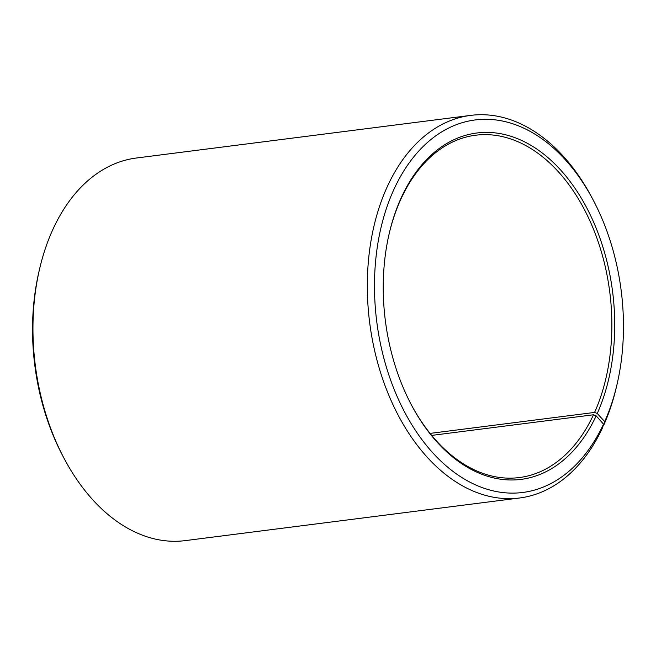 <?xml version="1.0" encoding="UTF-8"?>
<svg xmlns="http://www.w3.org/2000/svg" width="656" height="656" viewBox="0 0 656 656"><rect width="100%" height="100%" fill="white"/><g stroke="black" fill="none" stroke-linecap="round" stroke-linejoin="round"><path stroke-width="0.98" d="M430.057 433.403L594.582 412.427A172.561 113.209 82.7 0 0 591.687 224.877A172.561 113.209 82.7 0 0 475.641 135.218A172.561 113.209 82.7 0 0 389.172 233.708M431.673 435.404L593.508 414.772L596.165 415.847L603.504 424.137L602.536 427.81A192.856 126.526 82.7 0 1 519.577 497.994A192.856 126.526 82.7 0 1 369.672 322.686A192.856 126.526 82.7 0 1 470.787 115.374A192.856 126.526 82.7 0 1 592.229 198.21L593.475 200.58A187.788 123.197 82.7 0 0 409.254 162.795A187.788 123.197 82.7 0 0 421.66 439.274A187.788 123.197 82.7 0 0 603.504 424.137M410.877 403.924A172.561 113.209 82.7 0 0 519.281 477.568A172.561 113.209 82.7 0 0 593.508 414.772M594.582 412.427L597.247 413.477A174.586 114.538 82.7 0 0 548.383 157.989A174.586 114.538 82.7 0 0 389.295 233.183A174.586 114.538 82.7 0 0 411.123 404.399A174.586 114.538 82.7 0 0 596.165 415.847M597.247 413.477L604.668 421.587A187.788 123.197 82.7 0 0 616.952 384.736A187.788 123.197 82.7 0 0 593.475 200.58M604.668 421.587L603.725 425.195A192.856 126.526 82.7 0 0 616.345 387.343L616.952 384.736M470.787 115.374L136.423 158.006A192.856 126.526 82.7 0 0 39.655 268.657A192.856 126.526 82.7 0 0 63.771 457.79A192.856 126.526 82.7 0 0 185.213 540.626L519.577 497.994M603.725 425.195L603.208 425.26M39.655 268.657L39.048 271.264A187.788 123.197 82.7 0 0 62.525 455.42L63.771 457.79"/></g></svg>
